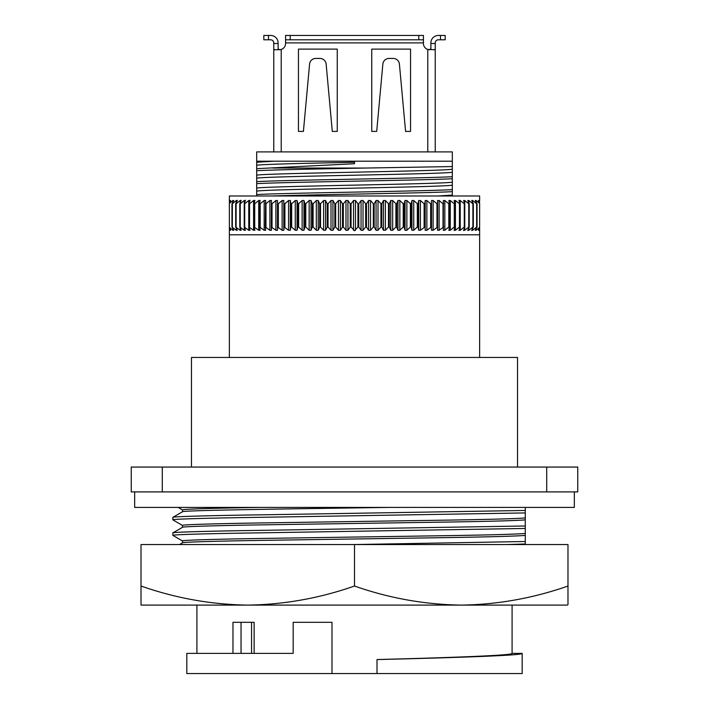 <?xml version="1.0" encoding="UTF-8"?>
<svg xmlns="http://www.w3.org/2000/svg" width="709" height="709" viewBox="0 0 709 709"><rect width="100%" height="100%" fill="white"/><g stroke="black" fill="none" stroke-linecap="round" stroke-linejoin="round"><path stroke-width="1.06" d="M141.02 586.033L141.02 605.096L461.24 605.096C424.842 604.582 389.268 598.228 354.5 586.033C319.653 598.245 284.07 604.6 247.76 605.096C211.371 604.582 175.788 598.228 141.02 586.033L141.02 544.547L567.98 544.547L567.98 586.033C533.124 598.245 497.55 604.6 461.24 605.096L567.227 605.096L567.98 604.671L567.98 586.033M354.5 586.033L354.5 544.547M567.98 604.671L567.227 605.096M192.742 605.096L341.898 605.096M479.639 202.561L479.116 200.514L478.362 200.514L479.116 200.514L478.362 200.514L479.639 203.421L476.085 200.514L475.225 200.514L477.042 203.749L477.042 227.04L475.225 230.274L476.085 230.274L479.639 227.359L478.362 230.274L479.639 229.84L479.639 234.794L229.362 234.794L229.362 229.84L230.638 230.274L229.362 227.359L232.915 230.274L233.775 230.274L231.958 227.04L236.327 230.274L237.285 230.274L235.672 227.04L240.112 230.274L241.166 230.274L239.766 227.04L244.259 230.274L245.403 230.274L244.215 227.04L248.753 230.274L249.985 230.274L249.01 227.04L253.574 230.274L254.886 230.274L254.141 227.04L258.714 230.274L260.114 230.274L259.583 227.04L264.165 230.274L265.627 230.274L265.326 227.04L269.89 230.274L271.432 230.274L271.352 227.04L275.881 230.274L277.485 230.274L277.636 227.04L282.12 230.274L283.795 230.274L284.167 227.04L288.59 230.274L290.318 230.274L290.92 227.04L291.674 227.04L295.263 230.274L297.044 230.274L297.869 227.04L298.64 227.04L302.131 230.274L303.948 230.274L304.994 227.04L305.783 227.04L309.159 230.274L311.021 230.274L312.279 227.04L313.086 227.04L316.329 230.274L318.217 230.274L319.697 227.04L320.512 227.04L323.614 230.274L325.537 230.274L327.221 227.04L328.045 227.04L331.006 230.274L332.946 230.274L334.834 227.04L335.667 227.04L338.468 230.274L340.426 230.274L342.5 227.04L343.351 227.04L345.974 230.274L347.942 230.274L350.211 227.04L351.061 227.04L354.5 230.762L357.939 227.04L357.939 203.749L355.484 200.514L353.516 200.514L351.061 203.749L351.061 227.04M232.915 230.274L233.775 230.274L232.915 230.274L232.915 228.75M229.884 230.274L230.638 230.274L229.884 230.274L229.884 229.069M239.766 227.04L239.766 203.749L241.237 200.284M235.672 227.04L235.672 203.749L237.373 200.284M249.985 230.274L248.779 230.292L248.753 200.514L244.72 203.749L244.72 227.04M517.517 467.063L517.517 357.451L191.483 357.451L191.483 467.063M388.514 507.422C284.389 508.965 180.086 510.338 182.479 511.818L182.479 509.877C184.127 509.08 209.908 508.264 259.804 507.422L178.189 507.422L182.523 509.931M182.523 525.458L172.854 519.848L172.89 517.331L182.523 511.765M182.523 540.985L172.854 535.375L172.89 532.858L182.479 527.345L182.479 525.404C180.777 524.66 217.495 523.561 268.489 522.817L440.511 520.229C488.386 519.493 516.639 518.722 525.28 517.916L525.28 544.547M179.528 544.547L182.523 542.819L182.479 540.932C180.777 540.187 217.495 539.088 268.489 538.344L440.511 535.756C488.386 535.02 516.639 534.249 525.28 533.443M183.72 605.096L525.28 605.096M377.011 673.55L522.178 673.55L522.178 653.37L512.084 653.37C513.724 655.364 451.66 657.615 377.011 659.538L377.011 673.55L186.822 673.55L186.822 653.37L293.171 653.37L293.171 622.316L331.989 622.316L331.989 673.55L331.989 622.316M512.084 653.37L512.084 605.238M196.916 653.37L196.916 605.238M254.132 653.37L254.132 622.316L232.969 622.316L232.969 653.37M574.343 491.904L574.343 507.422L134.657 507.422L134.657 491.904M478.362 230.274L479.116 230.274L479.116 229.069M479.639 227.359L479.639 203.421M475.225 230.274L476.085 230.274L476.085 228.75M476.085 202.03L476.085 200.514L475.225 200.514M471.715 230.274L472.673 230.274L476.652 227.04L476.652 203.749L472.673 200.514L471.715 200.514L473.328 203.749L473.328 227.04L471.627 230.496M467.834 230.274L468.888 230.274L472.894 227.04L472.894 203.749L468.888 200.514L467.834 200.514L469.234 203.749L469.234 227.04L467.763 230.496M463.597 230.274L464.741 230.274L468.764 227.04L468.764 203.749L464.741 200.514L463.597 200.514L464.785 203.749L464.785 227.04L463.544 230.531M468.764 227.04L469.234 227.04M469.234 203.749L468.764 203.749M459.015 230.274L460.247 230.274L464.28 227.04L464.28 203.749L460.247 200.514L459.015 200.514L459.99 203.749L459.99 227.04L458.98 230.487M464.28 227.04L464.785 227.04M464.785 203.749L464.28 203.749M458.98 200.292L460.221 200.496L460.247 230.274M454.114 230.274L455.426 230.274L459.441 227.04L459.441 203.749L455.426 200.514L454.114 200.514L454.859 203.749L454.859 227.04L454.088 230.443M459.441 227.04L459.99 227.04M459.99 203.749L459.441 203.749M448.886 230.274L450.286 230.274L454.274 227.04L454.274 203.749L450.286 200.514L448.886 200.514L449.417 203.749L449.417 227.04L448.877 230.398M454.274 227.04L454.859 227.04M454.859 203.749L454.274 203.749M443.373 230.274L444.835 230.274L448.797 227.04L448.797 203.749L444.835 200.514L443.373 200.514L443.364 230.345M448.797 227.04L449.417 227.04M449.417 203.749L448.797 203.749M443.028 227.04L443.028 203.749L439.11 200.514L437.568 200.514L437.568 230.292L439.11 230.274L443.674 227.04M443.674 203.749L443.028 203.749M436.966 227.04L436.966 203.749L433.119 200.514L431.515 200.514L431.515 230.274L433.119 230.274L437.648 227.04M437.648 203.749L436.966 203.749M430.655 227.04L430.655 203.749L426.88 200.514L425.205 200.514L424.833 203.749L425.205 230.274L426.88 230.274L431.364 227.04M431.364 203.749L430.655 203.749M424.106 227.04L424.106 203.749L420.41 200.514L418.682 200.514L418.08 203.749L418.08 227.04L418.682 230.274L420.41 230.274L424.833 227.04M424.833 203.749L424.106 203.749M417.326 227.04L417.326 203.749L413.737 200.514L411.956 200.514L411.131 203.749L411.131 227.04L411.956 230.274L413.737 230.274L417.326 227.04L418.08 227.04M418.08 203.749L417.326 203.749M410.36 227.04L410.36 203.749L406.869 200.514L405.052 200.514L404.006 203.749L404.006 227.04L405.052 230.274L406.869 230.274L410.36 227.04L411.131 227.04M411.131 203.749L410.36 203.749M403.217 227.04L403.217 203.749L399.841 200.514L397.979 200.514L396.721 203.749L396.721 227.04L397.979 230.274L399.841 230.274L403.217 227.04L404.006 227.04M404.006 203.749L403.217 203.749M395.914 227.04L395.914 203.749L392.671 200.514L390.783 200.514L389.303 203.749L389.303 227.04L390.783 230.274L392.671 230.274L395.914 227.04L396.721 227.04M396.721 203.749L395.914 203.749M388.488 227.04L388.488 203.749L385.386 200.514L383.463 200.514L381.779 203.749L381.779 227.04L383.463 230.274L385.386 230.274L388.488 227.04L389.303 227.04M389.303 203.749L388.488 203.749M380.955 227.04L380.955 203.749L377.994 200.514L376.054 200.514L374.166 203.749L374.166 227.04L376.054 230.274L377.994 230.274L380.955 227.04L381.779 227.04M381.779 203.749L380.955 203.749M373.333 227.04L373.333 203.749L370.532 200.514L368.574 200.514L366.5 203.749L366.5 227.04L368.574 230.274L370.532 230.274L373.333 227.04L374.166 227.04M374.166 203.749L373.333 203.749M365.649 227.04L365.649 203.749L363.026 200.514L361.058 200.514L358.789 203.749L358.789 227.04L361.058 230.274L363.026 230.274L365.649 227.04L366.5 227.04M366.5 203.749L365.649 203.749M357.939 227.04L358.789 227.04M358.789 203.749L357.939 203.749M350.211 227.04L350.211 203.749L347.942 200.514L345.974 200.514L343.351 203.749L343.351 227.04M351.061 203.749L350.211 203.749M342.5 227.04L342.5 203.749L340.426 200.514L338.468 200.514L335.667 203.749L335.667 227.04M343.351 203.749L342.5 203.749M334.834 227.04L334.834 203.749L332.946 200.514L331.006 200.514L328.045 203.749L328.045 227.04M335.667 203.749L334.834 203.749M327.221 227.04L327.221 203.749L325.537 200.514L323.614 200.514L320.512 203.749L320.512 227.04M328.045 203.749L327.221 203.749M319.697 227.04L319.697 203.749L318.217 200.514L316.329 200.514L313.086 203.749L313.086 227.04M320.512 203.749L319.697 203.749M312.279 227.04L312.279 203.749L311.021 200.514L309.159 200.514L305.783 203.749L305.783 227.04M313.086 203.749L312.279 203.749M304.994 227.04L304.994 203.749L303.948 200.514L302.131 200.514L298.64 203.749L298.64 227.04M305.783 203.749L304.994 203.749M297.869 227.04L297.869 203.749L297.044 200.514L295.263 200.514L291.674 203.749L291.674 227.04M298.64 203.749L297.869 203.749M290.92 227.04L290.92 203.749L290.318 200.514L288.59 200.514L284.894 203.749L284.894 227.04M291.674 203.749L290.92 203.749M284.167 227.04L283.795 200.514L282.12 200.514L278.345 203.749L278.345 227.04M284.894 203.749L284.167 203.749M277.636 227.04L277.485 200.514L275.881 200.514L272.034 203.749L272.034 227.04M278.345 203.749L277.636 203.749M271.352 227.04L271.432 200.496L269.89 200.514L265.972 203.749L265.972 227.04M272.034 203.749L271.352 203.749M265.326 227.04L265.636 200.434M265.972 203.749L265.326 203.749M265.627 200.514L264.165 200.514L260.203 203.749L260.203 227.04M259.583 227.04L259.583 203.749L260.123 200.39M260.203 203.749L259.583 203.749M260.114 200.514L258.714 200.514L254.726 203.749L254.726 227.04M254.141 227.04L254.141 203.749L254.912 200.337M254.726 203.749L254.141 203.749M254.886 200.514L253.574 200.514L249.559 203.749L249.559 227.04M249.01 227.04L249.01 203.749L250.02 200.292M249.559 203.749L249.01 203.749M249.985 200.514L248.753 200.514M244.215 227.04L244.215 203.749L245.456 200.248M244.72 203.749L244.215 203.749M245.403 200.514L244.259 200.514L240.236 203.749L240.236 227.04M240.236 203.749L239.766 203.749M241.166 200.514L240.112 200.514L236.106 203.749L236.106 227.04M237.285 200.514L236.327 200.514L232.348 203.749L232.348 227.04M231.958 227.04L231.958 203.749L233.775 200.514L232.915 200.514L229.362 203.421L229.362 227.359M233.775 200.514L232.915 200.514L232.915 202.03M229.362 203.421L230.638 200.514L229.362 200.939L229.362 202.561M230.638 200.514L229.884 200.514L229.884 201.719M229.362 228.227L229.362 229.84M245.403 230.274L244.259 230.274L244.259 227.164M479.639 229.84L479.639 228.227M229.362 200.939L229.362 195.985L479.639 195.985L479.639 200.939M452.307 195.064L452.307 195.985L438.189 195.985L452.307 195.064L452.307 191.669C426.889 193.105 316.551 194.567 271.644 195.985M522.178 653.37C523.907 655.382 457.128 657.633 377.011 659.574M507.467 544.547L525.28 543.98M354.403 544.547L525.28 541.508M182.479 542.872C180.777 542.128 217.495 541.029 268.489 540.285L440.511 537.697C488.386 536.961 516.639 536.19 525.28 535.384M172.854 535.375C171.064 534.63 209.829 533.523 263.677 532.787L525.28 528.453M172.854 532.902C171.064 532.158 209.829 531.059 263.677 530.314L525.28 525.981M525.28 537.218L525.28 536.19M182.479 527.345C180.777 526.601 217.495 525.502 268.489 524.757L440.511 522.17C488.386 521.434 516.639 520.663 525.28 519.857M172.854 519.848C171.064 519.103 209.829 518.004 263.677 517.26L525.28 512.926L525.28 517.916M525.28 512.926L525.28 510.453L263.677 514.787C209.829 515.532 171.064 516.639 172.854 517.375M525.28 521.691L525.28 520.663M525.28 507.422L525.28 510.453M211.521 507.422L205.149 507.422M162.29 491.904L131.245 491.904L131.245 467.063L162.29 467.063L162.29 491.904L546.71 491.904L546.71 467.063L162.29 467.063M546.71 467.063L577.755 467.063L577.755 491.904L546.71 491.904M290.22 35.45L290.22 39.801L285.567 39.801L285.567 35.45L423.433 35.45L423.433 39.801L418.78 39.801L418.78 35.45M290.22 39.801L418.78 39.801M440.511 39.801L440.511 35.45L445.172 35.45L445.172 39.801L438.339 39.801A3.102 3.102 0 0 0 435.229 42.903L435.229 151.894L435.229 48.903L434.555 49.736L427.784 49.444L429.264 49.719L430.886 48.903L429.264 49.719M263.828 35.45L263.828 39.801L263.828 35.45L270.661 35.45A7.453 7.453 0 0 1 278.114 42.903L278.114 48.903L279.736 49.719L281.216 49.444L279.736 49.719L278.114 48.903M440.511 35.45L438.339 35.45A7.453 7.453 0 0 0 430.886 42.903L430.886 43.524L435.229 43.524M430.886 48.903L430.886 43.524M427.784 151.894L427.784 49.444A6.213 6.213 0 0 1 423.433 43.524L423.433 42.903L285.567 42.903L285.567 43.524A6.213 6.213 0 0 1 281.216 49.444L281.216 151.894M278.114 43.524L273.771 43.524L273.771 48.903L273.771 42.903A3.102 3.102 0 0 0 270.661 39.801L263.828 39.801M393.238 58.43L389.046 58.43A6.213 6.213 0 0 0 382.86 64.076L376.701 131.395L371.738 131.395L371.738 49.116L410.546 49.116L410.546 131.395L405.583 131.395L399.415 64.076A6.213 6.213 0 0 0 393.238 58.43M315.762 58.43A6.213 6.213 0 0 0 309.585 64.076L303.417 131.395L298.454 131.395L298.454 49.116L337.262 49.116L337.262 131.395L332.299 131.395L326.14 64.076A6.213 6.213 0 0 0 319.954 58.43L315.762 58.43M285.567 42.903L285.567 39.801M423.433 39.801L423.433 42.903M423.433 43.524A6.213 6.213 0 0 0 427.784 49.444L429.645 49.736M273.771 48.903L273.771 151.894L273.771 48.903L274.445 49.736L279.736 49.719M279.355 49.736L281.216 49.444M452.307 161.209L354.5 161.209L354.5 163.735L256.693 168.671L256.693 151.894L452.307 151.894L452.307 166.562L365.676 168.042C320.521 168.902 272.805 169.823 256.693 170.709L256.693 168.671M354.5 161.209L274.356 161.209L256.693 161.82M256.693 162.264L274.356 161.209L256.693 161.209M354.5 162.272C305.987 163.283 261.213 164.258 256.693 165.286M365.676 168.042L272.894 168.042M452.307 185.138L452.307 189.64C423.096 191.279 285.904 192.91 256.693 194.55L256.693 191.164C263.393 189.126 445.606 187.176 452.307 185.138L452.307 182.124C445.606 184.154 263.393 186.104 256.693 188.142L256.693 191.164M452.307 182.124L452.307 178.73C423.096 180.37 285.904 182 256.693 183.64L256.693 188.142M256.693 183.64L256.693 181.61C285.904 179.971 423.096 178.34 452.307 176.701L452.307 178.73M452.307 176.701L452.307 172.198C445.606 174.237 263.393 176.186 256.693 178.225L256.693 181.61M452.307 172.198L452.307 169.185C445.606 171.215 263.393 173.173 256.693 175.203L256.693 178.225M452.307 169.185L452.307 166.562M256.693 170.709L256.693 175.203M452.307 189.64L452.307 191.669M256.693 195.985L256.693 194.55M479.116 201.719L479.116 200.514M472.673 230.274L472.673 228.36M472.673 202.419L472.673 200.514M468.888 230.274L468.888 227.855M468.888 202.925L468.888 200.514M464.741 230.274L464.741 227.164M464.741 203.616L464.741 200.514M455.426 230.274L455.426 200.514M450.286 230.274L450.286 200.514M444.835 230.274L444.835 200.514M439.11 230.274L439.11 200.514M433.119 230.274L433.119 200.514M431.515 230.274L431.515 200.514M426.88 230.274L426.88 200.514M425.205 230.274L425.205 200.514M420.41 230.274L420.41 200.514M418.682 230.274L418.682 200.514M413.737 230.274L413.737 200.514M411.956 230.274L411.956 200.514M406.869 230.274L406.869 200.514M405.052 230.274L405.052 200.514M399.841 230.274L399.841 200.514M397.979 230.274L397.979 200.514M392.671 230.274L392.671 200.514M390.783 230.274L390.783 200.514M385.386 230.274L385.386 200.514M383.463 230.274L383.463 200.514M377.994 230.274L377.994 200.514M376.054 230.274L376.054 200.514M370.532 230.274L370.532 200.514M368.574 230.274L368.574 200.514M363.026 230.274L363.026 200.514M361.058 230.274L361.058 200.514M355.484 230.274L355.484 200.514M353.516 230.274L353.516 200.514M347.942 230.274L347.942 200.514M345.974 230.274L345.974 200.514M340.426 230.274L340.426 200.514M338.468 230.274L338.468 200.514M332.946 230.274L332.946 200.514M331.006 230.274L331.006 200.514M325.537 230.274L325.537 200.514M323.614 230.274L323.614 200.514M318.217 230.274L318.217 200.514M316.329 230.274L316.329 200.514M311.021 230.274L311.021 200.514M309.159 230.274L309.159 200.514M303.948 230.274L303.948 200.514M302.131 230.274L302.131 200.514M297.044 230.274L297.044 200.514M295.263 230.274L295.263 200.514M290.318 230.274L290.318 200.514M288.59 230.274L288.59 200.514M283.795 230.274L283.795 200.514M282.12 230.274L282.12 200.514M277.485 230.274L277.485 200.514M275.881 230.274L275.881 200.514M269.89 230.274L269.89 200.514M264.165 230.274L264.165 200.514M258.714 230.274L258.714 200.514M253.574 230.274L253.574 200.514M244.259 203.616L244.259 200.514M240.112 230.274L240.112 227.855M240.112 202.925L240.112 200.514M236.327 230.274L236.327 228.36M236.327 202.419L236.327 200.514M251.562 622.316L251.562 653.37M241.042 622.316L241.042 653.37M268.489 35.45L268.489 39.801M479.639 357.451L479.639 234.794M229.362 357.451L229.362 234.794"/></g></svg>
